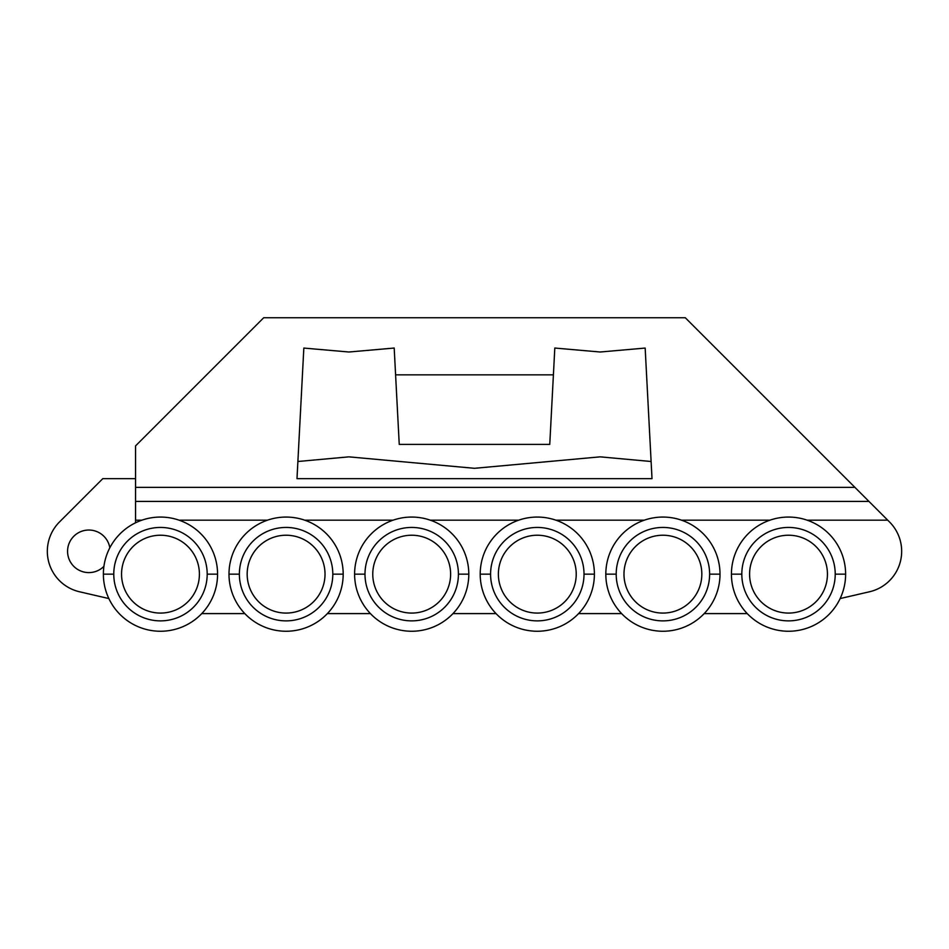 <?xml version="1.0" encoding="UTF-8"?>
<svg xmlns="http://www.w3.org/2000/svg" width="949" height="949" viewBox="0 0 949 949"><rect width="100%" height="100%" fill="white"/><g stroke="black" fill="none" stroke-linecap="round" stroke-linejoin="round"><path stroke-width="1.42" d="M244.818 613.6L201.757 613.6L244.818 613.6M108.862 598.558L79.514 591.773L108.862 598.558M135.565 522.78L135.565 520.171L141.887 520.171L135.565 520.171L135.565 445.888L135.565 487.347L854.895 487.347L685.297 317.749L263.703 317.749L135.565 445.888L263.703 317.749L685.297 317.749L868.964 501.416L854.895 487.347L135.565 487.347L135.565 522.78M179.076 520.171L267.488 520.171L179.076 520.171M304.688 520.171L393.1 520.171L304.688 520.171M430.3 520.171L518.7 520.171L430.3 520.171M555.9 520.171L644.312 520.171L555.9 520.171M681.512 520.171L769.924 520.171L681.512 520.171M807.113 520.171L887.73 520.171L889.51 521.962A41.519 41.519 0 0 1 869.486 591.773L840.138 598.558L869.486 591.773A41.519 41.519 0 0 0 889.51 521.962L868.964 501.416L135.565 501.416L868.964 501.416L887.73 520.171L807.113 520.171M747.243 613.6L704.182 613.6L747.243 613.6M621.631 613.6L578.582 613.6L621.631 613.6M496.03 613.6L452.97 613.6L496.03 613.6M370.418 613.6L327.369 613.6L370.418 613.6M217.57 574.157A57.094 57.094 0 0 0 160.476 517.063A57.094 57.094 0 0 0 103.382 574.157A57.094 57.094 0 0 0 160.476 631.251A57.094 57.094 0 0 0 217.57 574.157A57.094 57.094 0 0 1 160.476 631.251A57.094 57.094 0 0 1 103.382 574.157L113.773 574.157A46.715 46.715 0 0 0 160.476 620.871A46.715 46.715 0 0 0 207.19 574.157L217.57 574.157L207.19 574.157A46.715 46.715 0 0 0 160.476 527.442A46.715 46.715 0 0 0 113.773 574.157L103.382 574.157A57.094 57.094 0 0 1 160.476 517.063A57.094 57.094 0 0 1 217.57 574.157M207.19 574.157A46.715 46.715 0 0 1 160.476 620.871A46.715 46.715 0 0 1 113.773 574.157A46.715 46.715 0 0 1 160.476 527.442A46.715 46.715 0 0 1 207.19 574.157M121.555 574.157A38.933 38.933 0 0 0 160.476 613.078A38.933 38.933 0 0 0 199.409 574.157A38.933 38.933 0 0 0 160.476 535.224A38.933 38.933 0 0 0 121.555 574.157A38.933 38.933 0 0 0 160.476 613.078A38.933 38.933 0 0 0 199.409 574.157A38.933 38.933 0 0 0 160.476 535.224A38.933 38.933 0 0 0 121.555 574.157M102.8 478.652L59.49 521.962A41.519 41.519 0 0 0 79.514 591.773A41.519 41.519 0 0 1 59.49 521.962L102.8 478.652L135.565 478.652L102.8 478.652M67.569 551.322A21.281 21.281 0 0 1 87.083 530.111A21.281 21.281 0 0 1 109.835 547.787A21.281 21.281 0 0 0 87.083 530.111A21.281 21.281 0 0 0 80.724 570.99A21.281 21.281 0 0 0 103.927 566.339A21.281 21.281 0 0 1 67.569 551.322M652.01 478.652L296.99 478.652L303.834 348.069L348.888 352.008L394.191 348.046L395.591 374.843L553.409 374.843L554.809 348.046L600.112 352.008L645.166 348.069L652.01 478.652L296.99 478.652L303.834 348.069L348.888 352.008L394.191 348.046L395.591 374.843L553.409 374.843L549.756 444.393L399.244 444.393L395.591 374.843L399.244 444.393L549.756 444.393L554.809 348.046L600.112 352.008L645.166 348.069L652.01 478.652M845.618 574.157A57.094 57.094 0 0 0 788.524 517.063A57.094 57.094 0 0 0 731.43 574.157A57.094 57.094 0 0 0 788.524 631.251A57.094 57.094 0 0 0 845.618 574.157A57.094 57.094 0 0 1 788.524 631.251A57.094 57.094 0 0 1 731.43 574.157L741.81 574.157A46.715 46.715 0 0 0 788.524 620.871A46.715 46.715 0 0 0 835.227 574.157L845.618 574.157L835.227 574.157A46.715 46.715 0 0 0 788.524 527.442A46.715 46.715 0 0 0 741.81 574.157L731.43 574.157A57.094 57.094 0 0 1 788.524 517.063A57.094 57.094 0 0 1 845.618 574.157M835.227 574.157A46.715 46.715 0 0 1 788.524 620.871A46.715 46.715 0 0 1 741.81 574.157A46.715 46.715 0 0 1 788.524 527.442A46.715 46.715 0 0 1 835.227 574.157M749.591 574.157A38.933 38.933 0 0 0 788.524 613.078A38.933 38.933 0 0 0 827.445 574.157A38.933 38.933 0 0 0 788.524 535.224A38.933 38.933 0 0 0 749.591 574.157A38.933 38.933 0 0 0 788.524 613.078A38.933 38.933 0 0 0 827.445 574.157A38.933 38.933 0 0 0 788.524 535.224A38.933 38.933 0 0 0 749.591 574.157M720.006 574.157A57.094 57.094 0 0 0 662.912 517.063A57.094 57.094 0 0 0 605.818 574.157A57.094 57.094 0 0 0 662.912 631.251A57.094 57.094 0 0 0 720.006 574.157A57.094 57.094 0 0 1 662.912 631.251A57.094 57.094 0 0 1 605.818 574.157L616.198 574.157A46.715 46.715 0 0 0 662.912 620.871A46.715 46.715 0 0 0 709.627 574.157L720.006 574.157L709.627 574.157A46.715 46.715 0 0 0 662.912 527.442A46.715 46.715 0 0 0 616.198 574.157L605.818 574.157A57.094 57.094 0 0 1 662.912 517.063A57.094 57.094 0 0 1 720.006 574.157M709.627 574.157A46.715 46.715 0 0 1 662.912 620.871A46.715 46.715 0 0 1 616.198 574.157A46.715 46.715 0 0 1 662.912 527.442A46.715 46.715 0 0 1 709.627 574.157M623.979 574.157A38.933 38.933 0 0 0 662.912 613.078A38.933 38.933 0 0 0 701.833 574.157A38.933 38.933 0 0 0 662.912 535.224A38.933 38.933 0 0 0 623.979 574.157A38.933 38.933 0 0 0 662.912 613.078A38.933 38.933 0 0 0 701.833 574.157A38.933 38.933 0 0 0 662.912 535.224A38.933 38.933 0 0 0 623.979 574.157M594.394 574.157A57.094 57.094 0 0 0 537.3 517.063A57.094 57.094 0 0 0 480.206 574.157A57.094 57.094 0 0 0 537.3 631.251A57.094 57.094 0 0 0 594.394 574.157A57.094 57.094 0 0 1 537.3 631.251A57.094 57.094 0 0 1 480.206 574.157L490.586 574.157A46.715 46.715 0 0 0 537.3 620.871A46.715 46.715 0 0 0 584.015 574.157L594.394 574.157L584.015 574.157A46.715 46.715 0 0 0 537.3 527.442A46.715 46.715 0 0 0 490.586 574.157L480.206 574.157A57.094 57.094 0 0 1 537.3 517.063A57.094 57.094 0 0 1 594.394 574.157M584.015 574.157A46.715 46.715 0 0 1 537.3 620.871A46.715 46.715 0 0 1 490.586 574.157A46.715 46.715 0 0 1 537.3 527.442A46.715 46.715 0 0 1 584.015 574.157M498.379 574.157A38.933 38.933 0 0 0 537.3 613.078A38.933 38.933 0 0 0 576.233 574.157A38.933 38.933 0 0 0 537.3 535.224A38.933 38.933 0 0 0 498.379 574.157A38.933 38.933 0 0 0 537.3 613.078A38.933 38.933 0 0 0 576.233 574.157A38.933 38.933 0 0 0 537.3 535.224A38.933 38.933 0 0 0 498.379 574.157M468.794 574.157A57.094 57.094 0 0 0 411.7 517.063A57.094 57.094 0 0 0 354.606 574.157A57.094 57.094 0 0 0 411.7 631.251A57.094 57.094 0 0 0 468.794 574.157A57.094 57.094 0 0 1 411.7 631.251A57.094 57.094 0 0 1 354.606 574.157L364.985 574.157A46.715 46.715 0 0 0 411.7 620.871A46.715 46.715 0 0 0 458.414 574.157L468.794 574.157L458.414 574.157A46.715 46.715 0 0 0 411.7 527.442A46.715 46.715 0 0 0 364.985 574.157L354.606 574.157A57.094 57.094 0 0 1 411.7 517.063A57.094 57.094 0 0 1 468.794 574.157M458.414 574.157A46.715 46.715 0 0 1 411.7 620.871A46.715 46.715 0 0 1 364.985 574.157A46.715 46.715 0 0 1 411.7 527.442A46.715 46.715 0 0 1 458.414 574.157M372.767 574.157A38.933 38.933 0 0 0 411.7 613.078A38.933 38.933 0 0 0 450.621 574.157A38.933 38.933 0 0 0 411.7 535.224A38.933 38.933 0 0 0 372.767 574.157A38.933 38.933 0 0 0 411.7 613.078A38.933 38.933 0 0 0 450.621 574.157A38.933 38.933 0 0 0 411.7 535.224A38.933 38.933 0 0 0 372.767 574.157M343.182 574.157A57.094 57.094 0 0 0 286.088 517.063A57.094 57.094 0 0 0 228.994 574.157A57.094 57.094 0 0 0 286.088 631.251A57.094 57.094 0 0 0 343.182 574.157A57.094 57.094 0 0 1 286.088 631.251A57.094 57.094 0 0 1 228.994 574.157L239.373 574.157A46.715 46.715 0 0 0 286.088 620.871A46.715 46.715 0 0 0 332.802 574.157L343.182 574.157L332.802 574.157A46.715 46.715 0 0 0 286.088 527.442A46.715 46.715 0 0 0 239.373 574.157L228.994 574.157A57.094 57.094 0 0 1 286.088 517.063A57.094 57.094 0 0 1 343.182 574.157M332.802 574.157A46.715 46.715 0 0 1 286.088 620.871A46.715 46.715 0 0 1 239.373 574.157A46.715 46.715 0 0 1 286.088 527.442A46.715 46.715 0 0 1 332.802 574.157M247.167 574.157A38.933 38.933 0 0 0 286.088 613.078A38.933 38.933 0 0 0 325.021 574.157A38.933 38.933 0 0 0 286.088 535.224A38.933 38.933 0 0 0 247.167 574.157A38.933 38.933 0 0 0 286.088 613.078A38.933 38.933 0 0 0 325.021 574.157A38.933 38.933 0 0 0 286.088 535.224A38.933 38.933 0 0 0 247.167 574.157M651.109 461.499L600.112 456.849L474.5 468.308L348.888 456.849L297.891 461.499L348.888 456.849L474.5 468.308L600.112 456.849L651.109 461.499"/></g></svg>
